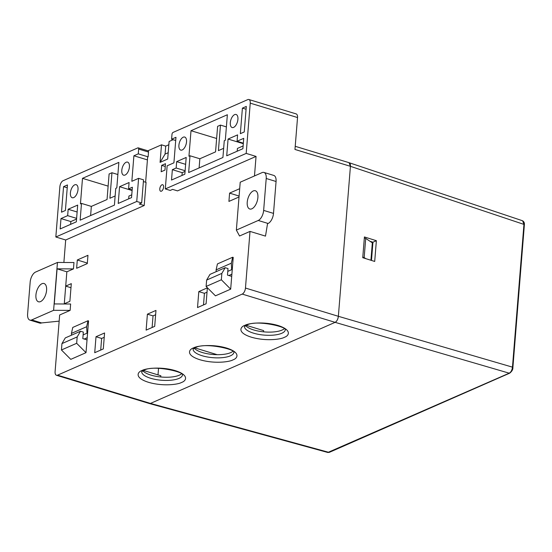 <?xml version="1.0" encoding="UTF-8"?>
<svg xmlns="http://www.w3.org/2000/svg" width="552" height="552" viewBox="0 0 552 552"><rect width="100%" height="100%" fill="white"/><g stroke="black" fill="none" stroke-linecap="round" stroke-linejoin="round"><path stroke-width="0.83" d="M163.592 187.156A3.409 1.718 -73.1 0 0 162.681 184.734A3.409 1.718 -73.1 0 0 159.79 188.825A3.409 1.718 -73.1 0 0 160.701 191.254A3.409 1.718 -73.1 0 0 163.592 187.156M194.304 348.243A20.452 7.01 -175.4 0 0 210.816 354.26A20.452 7.01 -175.4 0 0 230.639 352.645A20.452 7.01 -175.4 0 0 232.827 351.348M142.906 370.813A20.452 7.01 -175.4 0 0 159.418 376.823A20.452 7.01 -175.4 0 0 179.241 375.215A20.452 7.01 -175.4 0 0 181.429 373.911M245.702 325.68A20.452 7.01 -175.4 0 0 262.214 331.69A20.452 7.01 -175.4 0 0 282.037 330.082A20.452 7.01 -175.4 0 0 284.225 328.778M70.401 192.889A6.817 3.436 106.9 0 1 76.19 184.699A6.817 3.436 106.9 0 1 78.018 189.55A6.817 3.436 106.9 0 1 72.229 197.74A6.817 3.436 106.9 0 1 70.401 192.889M121.799 170.326A6.817 3.436 106.9 0 1 127.588 162.129A6.817 3.436 106.9 0 1 129.416 166.98A6.817 3.436 106.9 0 1 123.627 175.17A6.817 3.436 106.9 0 1 121.799 170.326M46.589 290.311A9.543 4.816 -73.1 0 0 44.036 283.521A9.543 4.816 -73.1 0 0 35.928 294.996A9.543 4.816 -73.1 0 0 38.481 301.785A9.543 4.816 -73.1 0 0 46.589 290.311M230.308 122.682A6.817 3.436 106.9 0 1 236.097 114.492A6.817 3.436 106.9 0 1 237.919 119.342A6.817 3.436 106.9 0 1 232.13 127.533A6.817 3.436 106.9 0 1 230.308 122.682M178.91 145.252A6.817 3.436 106.9 0 1 184.699 137.055A6.817 3.436 106.9 0 1 186.521 141.905A6.817 3.436 106.9 0 1 180.732 150.103A6.817 3.436 106.9 0 1 178.91 145.252M247.227 202.218A9.543 4.816 106.9 0 1 255.334 190.75A9.543 4.816 106.9 0 1 257.887 197.54A9.543 4.816 106.9 0 1 249.78 209.008A9.543 4.816 106.9 0 1 247.227 202.218M63.88 262.476L65.688 239.996L144.21 205.517L146.073 182.381L143.389 181.567M64.267 303.979L66.854 271.805L73.464 268.907L73.975 262.524L57.463 262.448L35.569 272.06A8.521 4.299 106.9 0 0 30.167 282.127L27.6 314.04A8.521 4.299 106.9 0 0 29.877 320.105L39.73 323.099A8.521 4.299 -73.1 0 0 41.572 322.927L59.161 321.14M250.015 231.405L265.498 236.118L267.534 223.719L268.099 223.47L258.246 220.469L236.359 230.08L239.547 236.001L250.015 231.405L245.461 288.047A5.113 2.581 106.9 0 1 242.218 294.092L57.567 375.16A5.113 2.581 106.9 0 1 56.463 375.27A5.113 2.581 106.9 0 1 55.096 371.627L59.657 314.985L70.125 310.39L70.635 304.007L54.262 303.938L57.091 268.831L66.854 271.805M256.052 156.416L246.199 153.415L250.242 103.155A5.113 2.581 -73.1 0 0 248.876 99.519A5.113 2.581 -73.1 0 0 247.772 99.622L173.052 132.425A1.704 0.862 -73.1 0 0 171.976 134.44L171.589 139.228L175.964 137.303L173.915 162.833L167.152 165.8L165.296 188.936L170.223 190.44L172.597 189.391L177.523 190.888L256.052 156.416L254.479 175.95M147.888 150.799L161.494 144.824L160.08 162.378L167.691 159.038L169.105 141.484L173.155 139.704M141.664 202.977L143.527 179.835L138.6 178.337L131.845 181.304L133.894 155.774L138.276 153.856L138.662 149.068L148.516 152.062A1.704 0.862 -73.1 0 0 148.06 150.855L138.207 147.853A1.704 0.862 -73.1 0 0 137.834 147.888L63.121 180.697A5.113 2.581 -73.1 0 0 59.878 186.735L55.835 236.994L136.737 201.473L141.664 202.977L139.283 204.019L144.21 205.517M148.516 152.062L148.129 156.851L147.653 157.058L145.624 182.243M161.163 171.755L164.972 170.085L165.483 163.702L161.674 165.372L161.163 171.755M86.002 352.673L76.666 343.296L61.438 349.982L70.773 359.359L86.002 352.673L88.561 320.919L87.996 320.746L86.65 326.715L86.995 333.194L87.561 333.367M69.883 301.323L71.305 283.645L65.709 286.102L64.287 303.779L69.883 301.323M231.709 276.386L227.486 275.103L228.01 268.562L225.195 267.706L209.967 274.392L206.627 280.078L206.11 286.46L215.452 295.837L230.681 289.151L233.234 257.398L232.675 257.232L217.44 263.918L216.101 269.88L216.191 271.66M87.961 255.3L77.301 259.985L76.631 268.279L87.292 263.601L87.961 255.3M239.685 188.687L229.591 193.117L228.921 201.418L239.023 196.988M147.405 314.171L146.121 330.124L154.691 326.363L155.975 310.41L147.405 314.171L153.035 315.882L155.623 314.743M96.007 336.734L94.723 352.693L103.293 348.933L104.576 332.973L96.007 336.734L101.637 338.445L104.225 337.313M206.089 303.8L207.373 287.84L198.803 291.601L197.519 307.561L206.089 303.8M65.688 239.996L55.835 236.994M70.125 310.39L53.606 310.321L57.463 262.448M73.464 268.907L57.091 268.831M53.606 310.321L31.719 319.932A8.521 4.299 106.9 0 1 29.877 320.105M56.463 375.27L149.371 403.519A5.113 2.581 -73.1 0 0 150.468 403.415L149.399 403.533L327.826 452.481L509.22 373.186C510.986 372.145 512.07 370.137 512.463 367.149L338.362 316.303C337.948 319.27 336.872 321.285 335.119 322.347L150.468 403.415L57.567 375.16M242.218 294.092L335.119 322.347A5.113 2.581 -73.1 0 0 338.362 316.303L350.43 166.318L338.362 316.303L245.461 288.047M248.876 99.519L296.169 113.905A5.113 2.581 106.9 0 1 297.535 117.541L294.968 149.454L350.43 166.318L349.036 162.674M236.359 230.08L240.21 182.215L262.096 172.603A8.521 4.299 -73.1 0 1 263.939 172.431L273.792 175.426A8.521 4.299 106.9 0 1 276.069 181.491L273.502 213.396A8.521 4.299 106.9 0 1 268.099 223.47M165.296 188.936L246.199 153.415M168.843 144.734L165.717 146.114L161.494 144.824M160.08 162.378L165.076 154.091L168.201 152.718M165.076 154.091L165.717 146.114M161.674 165.372L165.262 166.462M76.666 343.296L77.176 336.913L80.523 331.228L83.338 332.083L82.807 338.624L87.03 339.908M61.438 349.982L61.948 343.599L65.288 337.914L80.523 331.228M87.996 320.746L72.767 327.433L71.422 333.401L71.519 335.181M65.709 286.102L70.973 287.73M232.233 269.845L231.667 269.673L231.329 263.194L232.675 257.232M225.195 267.706L221.856 273.392L221.338 279.774L230.681 289.151M206.11 286.46L221.338 279.774M87.333 263.09L77.301 259.985M239.092 196.063L229.591 193.117M152.104 327.502L153.035 315.882M100.705 350.065L101.637 338.445M198.803 291.601L204.433 293.312L207.021 292.18M203.502 304.932L204.433 293.312M65.405 210.478L61.507 212.189L63.556 186.659L67.461 184.948L65.405 210.478M81.489 203.412L80.447 203.874L82.496 178.344L118.859 162.378L116.803 187.908L115.754 188.37L114.409 205.123L80.144 220.165L81.489 203.412L91.342 206.407L107.053 199.513L109.103 173.983L111.959 172.735L109.903 198.258L115.147 195.96M189.998 155.774L188.95 156.23L191.006 130.707L227.362 114.74L225.313 140.27L224.264 140.725L222.918 157.486L188.653 172.528L189.998 155.774L199.852 158.769L215.556 151.876L217.612 126.346L220.469 125.09L218.413 150.62L223.657 148.322M244.253 131.956L240.348 133.667L242.404 108.137L246.309 106.426L244.253 131.956M136.737 201.473L138.6 178.337M138.662 149.068A1.704 0.862 -73.1 0 0 138.207 147.853M67.654 215.646L68.165 209.263L77.687 205.082L76.335 221.842L60.154 228.942L60.989 218.571L67.654 215.646L76.618 218.371M128.568 188.901L132.376 187.232L131.542 197.602L118.218 203.453L119.563 186.7L129.085 182.519L128.568 188.901L132.156 189.992M295.223 146.308L349.064 162.681A5.113 2.581 106.9 0 1 350.43 166.318L523.945 224.402L522.62 220.779L349.099 162.695M237.077 141.264L243.736 138.338L242.901 148.709L226.72 155.809L228.073 139.056L237.588 134.881L237.077 141.264L243.349 143.168M176.157 168.008L176.674 161.626L186.19 157.444L184.844 174.197L171.52 180.049L172.355 169.678L176.157 168.008L185.12 170.734M258.246 220.469A8.521 4.299 -73.1 0 0 263.649 210.402L266.216 178.489A8.521 4.299 -73.1 0 0 263.939 172.431M175.708 140.484L171.589 139.228M138.276 153.856L148.129 156.851M147.425 159.894L133.894 155.774M84.173 339.038L87.209 337.707M228.845 275.517L231.881 274.185M86.65 326.715L71.422 333.401M83.111 334.898L86.995 333.194M61.948 343.599L77.176 336.913M231.329 263.194L216.101 269.88M231.667 269.673L227.783 271.384M206.627 280.078L221.856 273.392M194.946 347.919L217.184 354.681M158.01 374.884L158.541 368.308M143.548 370.489L160.839 375.746L160.742 376.968M246.344 325.356L263.635 330.613L263.539 331.835M67.234 187.777L63.556 186.659M68.165 209.263L77.128 211.989M108.13 186.134L82.496 178.344M90.611 215.57L91.342 206.407M111.959 172.735L117.88 174.535M131.762 194.822L128.906 196.077L128.678 198.858M119.563 186.7L132.114 190.516M176.674 161.626L185.638 164.351M191.006 130.707L216.632 138.497M199.113 167.932L199.852 158.769M220.469 125.09L226.389 126.891M243.128 145.928L237.408 148.44L237.187 151.213M228.073 139.056L243.308 143.692M242.404 108.137L246.082 109.255M76.562 219.061L70.842 221.566L60.989 218.571M70.621 224.347L70.842 221.566M185.065 171.417L182.208 172.672L172.355 169.678M181.981 175.453L182.208 172.672M370.923 260.261L372.393 242.031M365.817 258.66L364.168 257.556L365.707 238.409L364.334 237.995M362.795 257.142L364.168 257.556M372.324 242.832L365.707 238.409M512.718 367.653A1.021 0.352 -175.4 0 0 512.891 367.48C513.022 369.467 511.952 371.365 509.696 373.166A1.021 0.807 -113.7 0 1 509.22 373.186L335.119 322.347L150.468 403.415L328.888 452.364A1.021 0.807 -113.7 0 0 329.365 452.336L327.826 452.481M362.747 257.694L364.417 236.953L376.374 240.7L374.704 261.441L362.747 257.694M376.374 240.7L372.945 242.204L370.019 241.286M371.482 260.434L372.945 242.204M284.342 337.32C289.027 335.851 292.367 329.992 277.96 325.473C263.194 321.119 248.034 323.382 244.929 325.328C240.237 326.805 236.905 332.663 251.312 337.175C266.078 341.529 281.237 339.273 284.342 337.32M285.26 329.882A20.452 7.01 4.6 0 1 281.782 333.27A20.452 7.01 4.6 0 1 258.798 334.408A20.452 7.01 4.6 0 1 244.501 326.598M181.546 382.453C186.238 380.983 189.571 375.125 175.163 370.606C160.397 366.252 145.238 368.515 142.133 370.461C137.441 371.938 134.108 377.789 148.516 382.308C163.282 386.662 178.441 384.406 181.546 382.453M182.47 375.015A20.452 7.01 4.6 0 1 178.986 378.403A20.452 7.01 4.6 0 1 156.002 379.541A20.452 7.01 4.6 0 1 141.705 371.731M232.944 359.883C237.636 358.414 240.969 352.555 226.561 348.043C211.795 343.682 196.636 345.945 193.531 347.898C188.839 349.368 185.506 355.226 199.914 359.738C214.68 364.099 229.839 361.836 232.944 359.883M233.862 352.445A20.452 7.01 4.6 0 1 230.384 355.84A20.452 7.01 4.6 0 1 207.4 356.978A20.452 7.01 4.6 0 1 193.103 349.168M31.719 319.932L41.572 322.927M250.242 103.155L297.535 117.541M273.502 213.396L263.649 210.402M266.216 178.489L276.069 181.491M512.463 367.149L523.945 224.402A1.021 0.352 -175.4 0 1 524.379 224.733L512.891 367.48A1.021 0.352 -175.4 0 0 512.463 367.149M524.207 224.905A1.021 0.352 -175.4 0 0 524.379 224.733C524.593 223.015 524.007 221.697 522.62 220.779M244.508 326.494L246.558 325.259C255.693 319.311 288.103 327.053 285.28 329.93L285.274 329.772M141.712 371.627L143.761 370.392C152.897 364.444 185.306 372.186 182.491 375.063L182.477 374.905M193.11 349.057L195.16 347.829C204.295 341.881 236.704 349.623 233.889 352.493L233.875 352.342M509.696 373.166L329.365 452.336"/></g></svg>
